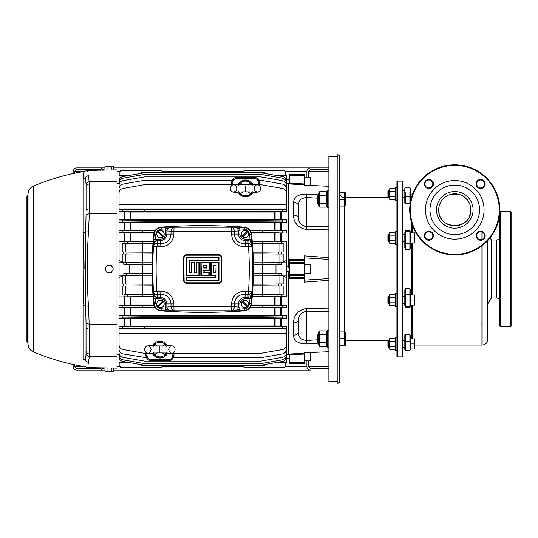 <?xml version="1.0" encoding="UTF-8"?>
<svg xmlns="http://www.w3.org/2000/svg" width="538" height="538" viewBox="0 0 538 538"><rect width="100%" height="100%" fill="white"/><g stroke="black" fill="none" stroke-linecap="round" stroke-linejoin="round"><path stroke-width="0.81" d="M339.323 155.751L339.861 161.017L339.861 376.983L339.323 382.249L339.323 155.751L337.891 154.487L337.891 383.513L339.323 382.249M337.891 154.487L337.891 383.513M395.517 304.891L395.08 305.645L395.517 304.246L395.08 302.84L395.517 300.043L395.248 294.757M395.08 302.84L389.862 302.84L389.694 305.322M395.08 305.645L389.862 305.645L389.431 304.891M395.517 295.187L395.08 294.434L389.862 294.434L389.431 295.839L389.862 297.238L389.431 300.043L389.862 302.84M395.08 297.238L389.862 297.238M389.431 304.246L389.431 295.839M337.723 381.657L328.879 381.657L328.879 156.343L337.723 156.343M317.333 198.179L306.344 197.5L306.64 194.036L317.85 194.837M328.879 229.121L306.64 229.659L306.344 197.5C300.917 198.226 298.308 200.842 298.523 205.348L298.462 217.298C298.133 221.965 300.762 225.153 306.344 226.848L328.879 226.431M328.879 311.569L306.344 311.152C300.762 312.847 298.133 316.028 298.462 320.702L298.462 332.188C298.133 336.909 300.762 339.68 306.344 340.5L317.333 339.821M289.505 267.594L288.375 267.527L289.505 267.594M312.961 185.61L315.645 185.724M318.341 185.832L318.805 185.852M288.375 183.666L286.351 183.666M289.505 183.451L288.375 183.391L288.375 266.747M318.227 352.168L310.123 352.511M304.488 352.753L328.879 351.724M288.375 354.609L289.505 354.549L288.375 354.609L288.375 271.253M328.879 186.276L304.152 185.233L304.152 185.664M304.152 175.2L289.505 175.2L289.505 174.366L304.152 174.366L304.152 185.233M304.152 184.769L289.505 183.969L289.505 183.142L304.152 183.935M304.152 260.237L289.505 260.453L289.505 259.491L304.152 259.282L304.152 281.973M328.879 257.655L304.152 255.846L304.152 259.282M306.64 229.659C298.207 227.742 293.829 223.014 293.499 215.482L293.6 202.032C294.091 196.854 298.442 194.184 306.64 194.036M286.351 271.253L289.505 271.253M328.879 280.345L304.152 282.154M304.152 278.718L289.505 278.509L289.505 277.547L304.152 277.763M304.152 353.231L304.152 354.065L289.505 354.858L289.505 354.031L304.152 353.231L304.152 352.767M317.85 343.163L306.64 343.964C298.207 343.775 293.829 340.951 293.499 335.49L293.499 322.518C293.822 314.992 298.2 310.265 306.64 308.341L328.879 308.879M328.879 259.39L304.152 257.843M304.152 280.157L328.879 278.61M306.64 343.964L306.64 308.341M286.351 354.334L288.375 354.334M281.932 284.024L281.73 285.967L262.692 285.812L262.692 284.178L283.17 283.95L262.692 284.111L262.692 275.227L286.351 275.194L286.351 296.949L275.106 297.01L275.106 304.898L251.407 304.898M286.351 304.959L275.106 304.898M286.351 307.662L275.106 307.729L275.106 315.456L131.023 315.45L119.053 315.524L119.053 315.867L119.053 315.524M286.351 315.867L286.351 318.005L262.692 317.75L262.692 316.122L286.351 315.867L286.351 315.524L275.106 315.456M286.351 326.035L286.351 326.479L286.351 326.035L274.38 325.961L274.38 318.496L286.351 318.422L286.351 318.005M286.351 333.58L119.053 333.58L119.053 328.684L119.053 329.088L286.351 329.088L286.351 328.684L286.351 352.861C286.169 355.221 284.925 356.701 282.625 357.293L261.004 361.106L144.399 361.106L122.778 357.293C120.478 356.701 119.241 355.221 119.053 352.861L119.053 345.073C119.241 347.434 120.478 348.913 122.778 349.505L144.399 353.318L146.935 353.318L146.935 355.221C147.224 357.938 148.723 359.445 151.44 359.727L168.34 359.727C171.057 359.445 172.564 357.938 172.846 355.221L172.846 353.318L261.004 353.318L282.625 349.505C284.925 348.913 286.169 347.434 286.351 345.066M281.515 294.669L281.179 296.613L262.692 296.458L262.692 294.831L283.17 294.568L262.692 294.737L262.692 285.893L252.974 285.893M286.351 296.781L281.179 296.613M286.351 277.5L283.17 275.981L283.17 283.95M262.692 285.893L281.73 285.967M286.351 192.934C286.169 190.566 284.925 189.087 282.625 188.495L261.004 184.682L258.469 184.682L258.469 182.779C258.179 180.062 256.68 178.555 253.963 178.273L237.063 178.273C234.346 178.555 232.84 180.062 232.557 182.779L232.557 184.682L144.399 184.682L122.778 188.495C120.478 189.087 119.241 190.566 119.053 192.934L119.053 185.139C119.241 182.779 120.478 181.299 122.778 180.707L144.399 176.894L261.004 176.894L282.625 180.707C284.925 181.299 286.169 182.779 286.351 185.139L286.351 211.965L275.106 212.033L275.106 219.511L119.053 219.578L119.053 219.961L122.778 220.116L144.399 220.25L144.399 221.878L119.053 222.167L131.023 222.55L131.023 230.264L119.053 230.641L142.711 230.896L142.711 232.524L119.053 232.779L131.023 233.102L131.023 240.99L119.053 241.051L119.053 296.929L131.023 297.01L131.023 304.898L119.053 305.221L142.711 305.476L142.711 307.104L119.053 307.359L131.023 307.736L131.023 315.45M286.351 219.578L286.351 219.961L286.351 219.578L275.106 219.511M286.351 222.476L282.625 222.012L261.004 221.878L261.004 220.25L286.351 219.961L286.351 222.476L275.106 222.544L275.106 230.271L250.056 230.264M286.351 230.338L275.106 230.271M286.351 233.041L262.692 232.524L262.692 230.896L286.351 230.641L286.351 233.041L275.106 233.102L275.106 240.99L252.235 240.99M281.744 275.308L262.692 275.167L262.692 273.533L281.576 273.412L262.692 273.479L262.692 264.521L281.576 264.588L262.692 264.467L262.692 262.833L281.744 262.692L262.692 262.773L262.692 253.889L283.17 254.05L262.692 253.822L262.692 252.188L283.17 251.939L262.692 252.107L262.692 243.263L283.17 243.432L262.692 243.169L262.692 241.542L286.351 241.219L275.106 240.99M286.351 241.219L286.351 275.194M119.053 354.34L117.028 354.34M119.053 326.479L119.053 326.035L119.053 326.479L122.778 326.633L144.399 326.768L144.399 328.395L119.053 328.684L119.053 326.479M274.38 325.961L119.053 326.035M119.053 318.422L119.053 318.005L119.053 318.422L131.023 318.496L131.023 325.961M119.053 192.934L119.053 211.965L131.023 212.039L131.023 219.504M153.122 296.458L119.315 296.929M124.224 296.613L123.888 294.669L142.711 294.831L142.711 296.458M152.422 285.812L122.234 286.061L142.711 285.893L142.711 294.737L123.888 294.669M123.673 285.967L123.471 284.024L142.711 284.178L142.711 285.812M119.053 277.5L122.234 275.981L125.509 275.375L142.711 275.227L142.711 284.111L123.471 284.024M152.348 253.822L122.234 254.05L142.711 253.889L142.711 262.773L125.509 262.625L122.234 262.019L119.053 260.5M123.471 253.976L123.673 252.033L142.711 252.188L142.711 253.822M152.994 243.169L122.234 243.432L142.711 243.263L142.711 252.107L123.673 252.033M123.888 243.331L124.224 241.387L142.711 241.542L142.711 243.169M119.053 241.219L124.224 241.387M119.053 184.083L119.053 175.496L128.838 175.496L141.588 173.249L141.588 172.429L144.399 171.938L261.004 171.938L264.38 172.53L264.38 173.344M231.427 184.682L232.026 180.297L144.399 180.297L122.778 184.11C120.478 184.702 119.241 186.182 119.053 188.549L119.053 199.43M286.351 204.42L119.053 204.42M238.26 192.786L245.51 196.895L252.759 192.786M248.166 185.032L250.506 183.075L252.483 183.848M252.483 193.048L250.506 193.821L248.166 191.871M242.86 191.871L240.52 193.821L238.542 193.048M252.773 184.124A8.447 8.447 0 0 0 238.253 184.124M238.542 183.848L240.52 183.075L242.853 185.032M119.053 338.57L119.053 349.451C119.241 351.818 120.478 353.298 122.778 353.89L146.403 357.703L145.811 353.318L145.825 355.571M119.053 333.58L119.053 345.066M167.143 345.214L159.894 341.105L152.644 345.214M162.543 346.129L164.884 344.179L166.861 344.952M166.861 354.152L164.884 354.925L162.55 352.968M157.237 352.968L154.897 354.925L152.92 354.152M152.631 353.876A8.447 8.447 0 0 0 167.15 353.876M152.92 344.952L154.897 344.179L157.237 346.129M274.38 318.496L131.023 318.496M173.976 353.318L173.962 355.571M274.38 219.504L274.38 212.039L131.023 212.039M274.38 212.039L275.106 212.033M274.38 230.264L274.38 222.55L131.023 222.55M155.347 230.264L131.023 230.264M274.38 222.55L275.106 222.544M152.348 284.178L142.711 284.178M142.711 284.111L152.341 284.111M152.059 275.167L119.053 275.194M127.291 275.308L123.659 275.308M152.066 275.227L142.711 275.227M123.895 275.295L123.827 273.412L152.039 273.479M152.429 285.893L142.711 285.893M152.994 294.831L142.711 294.831M142.711 294.737L152.987 294.737M152.422 252.188L142.711 252.188M142.711 252.107L152.429 252.107M152.341 253.889L142.711 253.889M123.659 262.692L142.711 262.833L142.711 264.467L123.827 264.588L123.659 262.692L127.291 262.692M152.059 262.833L142.711 262.833M142.711 262.773L152.066 262.773M119.053 262.806L123.895 262.705M152.987 243.263L142.711 243.263M253.062 284.111L262.692 284.111M262.692 284.178L253.055 284.178M262.692 285.812L252.981 285.812M252.416 294.737L262.692 294.737M262.692 294.831L252.409 294.831M253.371 273.479L262.692 273.479M262.692 273.533L253.364 273.533M262.692 275.167L253.344 275.167M262.692 275.227L253.337 275.227M281.576 273.412L281.515 275.295M253.337 262.773L262.692 262.773M262.692 262.833L253.344 262.833M262.692 264.467L253.364 264.467M262.692 264.521L253.364 264.521M252.974 252.107L262.692 252.107M262.692 252.188L252.981 252.188M262.692 253.822L253.055 253.822M262.692 253.889L253.062 253.889M262.692 243.169L252.409 243.169M262.692 243.263L252.416 243.263M123.827 273.412L142.711 273.533L142.711 275.167M152.039 273.533L142.711 273.533M152.039 264.521L123.827 264.588M152.039 264.467L142.711 264.467M129.423 264.588L129.423 273.412M142.711 264.521L142.711 273.479M153.996 233.102L131.023 233.102M153.169 240.99L131.023 240.99M153.996 304.898L131.023 304.898M153.169 297.01L131.023 297.01M154.164 305.476L142.711 305.476M155.347 307.736L131.023 307.736M154.924 307.104L142.711 307.104M153.122 241.542L142.711 241.542M154.924 230.896L142.711 230.896M154.164 232.524L142.711 232.524M274.38 240.99L274.38 233.102L251.407 233.102M274.38 233.102L275.106 233.102M274.38 315.45L274.38 307.736L250.056 307.736M274.38 307.736L275.106 307.729M274.38 304.898L274.38 297.01L252.235 297.01M274.38 297.01L275.106 297.01M262.692 296.458L252.282 296.458M262.692 307.104L262.692 305.476L286.351 305.221L286.351 307.359L250.479 307.104M119.053 307.359L119.053 305.221M262.692 305.476L251.239 305.476M119.053 318.005L119.053 315.867L142.711 316.122L142.711 317.75L119.053 318.005M262.692 316.122L142.711 316.122M262.692 317.75L142.711 317.75M262.692 241.542L252.282 241.542M119.053 232.779L119.053 230.641M262.692 230.896L250.479 230.896M262.692 232.524L251.239 232.524M278.112 275.308L283.17 275.981M275.981 264.588L275.981 273.412M283.17 254.05L283.17 262.019L278.112 262.692M277.796 296.532L278.119 294.75M278.415 285.893L278.61 284.104M278.953 275.248L279.027 273.452M279.027 264.548L278.953 262.752M278.61 253.896L278.415 252.107M278.119 243.25L277.796 241.468M127.284 294.75L127.607 296.532M126.793 284.104L126.988 285.893M126.376 273.452L126.45 275.248M126.45 262.752L126.376 264.548M126.988 252.107L126.793 253.896M127.607 241.468L127.284 243.25M281.73 252.033L281.932 253.976M283.17 262.019L286.351 260.5M281.179 241.387L281.515 243.331M119.053 222.167L119.053 219.961M261.004 221.878L144.399 221.878M261.004 220.25L144.399 220.25M119.053 211.521L119.053 209.316L144.399 209.605L144.399 211.232L119.053 211.521M286.351 211.965L286.351 211.521L282.625 211.367L261.004 211.232L261.004 209.605L282.625 209.47L286.351 209.316L286.351 208.912L119.053 208.912L119.053 209.316M261.004 211.232L144.399 211.232M261.004 209.605L144.399 209.605M286.351 185.422L286.351 181.003C286.169 178.636 284.925 177.157 282.625 176.565L261.004 172.752L144.399 172.752L122.778 176.565C120.478 177.157 119.241 178.636 119.053 181.003L119.053 185.422M286.351 188.367L286.351 182.644C286.169 180.277 284.925 178.798 282.625 178.206L261.004 174.393L144.399 174.393L122.778 178.206C120.478 178.798 119.241 180.277 119.053 182.644L119.053 188.367M231.582 181.521L237.063 177.184C233.667 177.54 231.791 179.423 231.427 182.819L231.441 182.429M237.063 178.273L237.063 177.184L253.963 177.184L259.356 181.205M259.578 182.429L259.592 184.682M253.963 178.273L253.963 177.184C257.359 177.54 259.235 179.423 259.592 182.819L259 180.297L261.004 180.297L282.625 184.11C284.925 184.702 286.169 186.182 286.351 188.549L286.351 199.43M119.053 352.578L119.053 356.997C119.241 359.364 120.478 360.843 122.778 361.435L144.399 365.248L261.004 365.248L282.625 361.435C284.925 360.843 286.169 359.364 286.351 356.997L286.351 352.578M119.053 349.633L119.053 355.356C119.241 357.723 120.478 359.202 122.778 359.794L144.399 363.607L261.004 363.607L282.625 359.794C284.925 359.202 286.169 357.723 286.351 355.356L286.351 349.633M173.821 356.479L168.34 360.816L151.44 360.816L146.047 356.795M286.351 338.57L286.351 349.451C286.169 351.818 284.925 353.298 282.625 353.89L261.004 357.703L173.377 357.703L173.976 355.181C173.613 358.577 171.736 360.46 168.34 360.816L168.34 359.727M261.004 328.395L261.004 326.768L286.351 326.479L286.351 328.684L144.399 328.395M261.004 326.768L144.399 326.768M286.351 353.917L286.351 362.504L276.566 362.504L264.38 364.656L264.38 365.47L261.004 366.062L144.399 366.062L141.588 365.571L141.588 364.751M285.503 362.504L285.503 365.887A1.688 1.688 0 0 1 283.815 367.575L244.951 367.575A1.688 1.688 0 0 1 243.27 366.062M285.503 175.496L285.503 172.113A1.688 1.688 0 0 0 283.815 170.425L244.951 170.425A1.688 1.688 0 0 0 243.27 171.938M119.9 362.504L119.9 365.887A1.688 1.688 0 0 0 121.588 367.575L160.458 367.575A1.688 1.688 0 0 0 162.133 366.062M119.9 175.496L119.9 172.113A1.688 1.688 0 0 1 121.588 170.425L160.458 170.425A1.688 1.688 0 0 1 162.133 171.938M281.576 264.588L281.515 262.806L286.351 262.806M276.566 175.496L286.351 175.496L286.351 184.083M119.053 353.917L119.053 362.504L128.838 362.504M105.334 367.931L117.028 368.14L117.028 169.86L105.932 170.069M117.028 181.266L89.328 181.709C87.472 181.884 86.369 182.819 86.026 184.507L85.596 177.083C85.26 168.919 85.26 168.919 85.596 177.083L88.474 175.381C86.82 168.71 86.82 168.71 88.474 175.381L89.369 184.003L89.328 213.68L88.474 231.797C86.82 256.606 86.82 281.408 88.474 306.203L89.369 329.088L89.328 356.29L88.474 362.619C86.826 369.276 86.826 369.276 88.474 362.619L88.01 364.542M106.423 367.931L106.006 367.931M105.932 367.931L105.515 367.931M84.015 366.23L87.21 367.615L104.91 367.925L104.91 371.233L113.37 371.233L113.37 368.073L112.348 368.046M87.546 171.561L87.291 170.654M111.857 169.974L112.274 169.954M112.348 169.954L112.765 169.941M112.946 169.934L113.37 169.927L113.37 166.767L111.252 166.767L111.252 170.008M106.006 170.069L106.463 170.069M111.252 371.233L111.252 367.992M107.028 371.233L107.028 367.918M111.252 166.767L104.91 166.767L104.91 170.075L87.21 170.385L84.123 171.44C66.571 174.379 49.597 179.302 33.195 186.195L33.195 351.805C29.913 350.245 28.191 347.649 28.03 344.017L28.03 193.983C28.191 190.351 29.913 187.755 33.195 186.195M107.028 166.767L107.028 170.082M111.252 265.342L113.37 269L111.252 272.658L107.028 272.658L104.91 269L107.028 265.342L111.252 265.342M304.488 272.268L304.152 272.268M289.505 260.453L289.505 262.578L304.152 262.578M304.152 275.422L289.505 275.422L289.505 277.547M304.152 263.667L289.505 263.667L289.505 274.333L304.152 274.333M289.505 263.667L289.505 262.578M289.505 275.422L289.505 274.333M304.488 184.958L304.152 184.958M289.505 175.2L289.505 183.142M304.152 354.065L304.152 363.634L289.505 363.634L289.505 362.8L304.152 362.8M304.488 359.579L304.152 359.579M289.505 354.858L289.505 362.8M304.488 264.407L304.488 273.593L310.123 273.593L310.123 264.407L304.488 264.407M304.488 352.787L304.488 360.897L310.123 360.897L310.123 352.545M310.123 185.455L310.123 177.103L304.488 177.103L304.488 185.213M237.823 184.944L236.801 184.796L238.751 183.586A8.326 8.326 0 0 1 252.268 183.586L254.225 184.796L253.196 184.944M252.194 185.341L250.506 183.075A7.337 7.337 0 0 0 240.52 183.075L238.825 185.341M252.268 183.586L254.091 184.648C256.639 184.467 258.381 184.736 259.336 185.449C261.159 187.54 261.172 189.531 259.377 191.42C257.534 192.342 258.96 192.073 254.097 192.248L252.268 193.317L254.097 192.248L253.196 191.958M245.51 186.699L245.51 191.185M238.751 183.586L236.928 184.648C234.386 184.467 232.638 184.736 231.683 185.449C229.861 187.54 229.854 189.531 231.643 191.42C233.492 192.342 232.066 192.073 236.928 192.248L238.751 193.317L236.801 192.106L237.823 191.958M238.825 191.555L240.52 193.821A7.337 7.337 0 0 0 250.506 193.821L252.194 191.555M152.207 346.042L151.178 345.894L153.135 344.683A8.326 8.326 0 0 1 166.652 344.683L168.602 345.894L167.58 346.042M168.602 345.894L166.652 344.683M166.578 346.445L164.884 344.179A7.337 7.337 0 0 0 154.897 344.179L153.209 346.445M167.58 353.056L168.602 353.204L166.652 354.414L168.475 353.352C170.997 353.574 172.792 353.271 173.855 352.437C175.502 350.42 175.509 348.496 173.868 346.674C172.039 345.638 173.122 345.914 168.475 345.752M159.894 346.176L159.894 352.928L171.44 353.17C170.647 353.742 169.712 352.511 168.623 349.471C169.672 346.633 170.613 345.45 171.44 345.927L148.347 345.927C149.174 345.45 150.109 346.633 151.158 349.471C150.075 352.511 149.134 353.742 148.347 353.17L159.894 352.928M153.135 344.683L151.312 345.752C146.659 345.914 147.748 345.638 145.919 346.674C144.271 348.496 144.278 350.42 145.933 352.437C146.995 353.271 148.791 353.574 151.306 353.352L153.135 354.414L151.178 353.204L152.207 353.056M153.209 352.659L154.897 354.925A7.337 7.337 0 0 0 164.884 354.925L166.578 352.659M151.44 359.727L151.44 360.816C148.044 360.46 146.168 358.577 145.811 355.181L146.935 355.221M161.07 227.15A7.888 7.888 0 0 0 153.801 234.198C151.407 257.399 151.407 280.601 153.801 303.802A7.888 7.888 0 0 0 161.07 310.85A570.61 570.61 0 0 0 244.333 310.85A7.888 7.888 0 0 0 251.602 303.802C253.997 280.601 253.997 257.399 251.602 234.198A7.888 7.888 0 0 0 244.333 227.15A570.61 570.61 0 0 0 161.07 227.15L161.097 227.527A570.226 570.226 0 0 1 165.845 227.204L239.558 227.204L239.914 230.91L234.38 231.199C234.178 228.973 233.162 227.668 231.353 227.278L231.501 231.199L173.902 231.199L174.056 227.278C172.241 227.668 171.225 228.973 171.023 231.199L165.489 230.91L165.953 228.879L171.81 227.117C169.127 227.15 167.479 228.408 166.874 230.91L166.874 234.077A6.422 6.422 0 0 1 160.458 240.493L157.304 240.493L157.452 243.297L160.458 243.579C166.773 243.593 170.29 240.425 171.023 234.077L165.489 234.077L165.489 230.91M173.902 234.077L171.023 234.077L171.023 231.199L173.902 231.199L173.902 234.077C172.947 242.409 168.293 246.653 159.941 246.814L156.901 246.525C155.865 261.508 155.865 276.492 156.901 291.475L159.941 291.186C168.286 291.34 172.94 295.584 173.902 303.923L173.902 306.801L171.023 306.801L171.023 303.923L166.874 303.923L166.874 307.09C167.479 309.592 169.127 310.85 171.81 310.883L165.953 309.121L165.489 307.09L171.023 306.801C171.225 309.027 172.241 310.332 174.056 310.722L173.902 306.801L231.501 306.801L231.353 310.722C233.162 310.332 234.178 309.027 234.38 306.801L239.914 307.09L239.558 310.796L165.845 310.796A570.226 570.226 0 0 1 161.097 310.473A7.505 7.505 0 0 1 154.184 303.762A337.588 337.588 0 0 1 153.693 298.617L153.538 291.737C152.503 276.579 152.503 261.421 153.538 246.263L153.693 239.383A337.588 337.588 0 0 1 154.184 234.238L153.801 234.198M239.558 227.204A570.226 570.226 0 0 1 244.306 227.527A7.505 7.505 0 0 1 251.219 234.238A337.588 337.588 0 0 1 251.717 239.383L251.865 246.263C252.9 261.421 252.9 276.579 251.865 291.737L251.717 298.617A337.588 337.588 0 0 1 251.219 303.762L251.602 303.802M238.529 230.91C237.924 228.408 236.276 227.15 233.593 227.117L239.45 228.879A568.545 568.545 0 0 1 244.185 229.208A5.817 5.817 0 0 1 249.545 234.413A335.907 335.907 0 0 1 250.036 239.531L251.919 245.368C251.845 242.712 250.567 241.085 248.099 240.493L244.951 240.493A6.422 6.422 0 0 1 238.529 234.077L238.529 230.91M245.463 291.186L244.951 297.507L248.099 297.507L247.951 294.703L244.951 294.421C238.63 294.407 235.113 297.575 234.38 303.923L234.38 306.801L231.501 306.801L231.501 303.923C232.456 295.591 237.11 291.347 245.463 291.186L248.502 291.475C249.538 276.492 249.538 261.508 248.502 246.525L245.463 246.814C237.117 246.66 232.463 242.416 231.501 234.077L231.501 231.199L234.38 231.199L234.38 234.077C235.113 240.432 238.637 243.6 244.951 243.579L247.951 243.297L248.099 239.114L251.717 239.383M183.532 257.736C183.714 255.853 184.749 254.817 186.632 254.635L218.771 254.635C220.647 254.817 221.683 255.846 221.871 257.736L221.871 280.264C221.69 282.147 220.654 283.183 218.771 283.365L186.632 283.365C184.756 283.183 183.72 282.154 183.532 280.264L183.532 257.736L183.835 280.264C184.003 281.979 184.938 282.921 186.646 283.082L218.758 283.082C220.466 282.914 221.407 281.973 221.569 280.264L221.569 257.736C221.4 256.021 220.466 255.079 218.758 254.918L186.646 254.918C184.938 255.086 183.996 256.027 183.835 257.736A2.818 2.818 0 0 1 183.983 256.828A2.818 2.818 0 0 0 183.835 257.736L184.11 280.264A2.535 2.535 0 0 0 186.646 282.8L218.758 282.8A2.535 2.535 0 0 0 221.293 280.264L221.293 257.736A2.535 2.535 0 0 0 218.758 255.2L186.646 255.2L186.632 254.635M239.914 230.91L239.914 234.077A5.037 5.037 0 0 0 244.951 239.114L245.463 246.814M247.951 243.297L248.502 246.525L251.865 246.263C251.454 244.474 250.15 243.485 247.951 243.297M251.865 291.737L248.502 291.475L247.951 294.703C250.15 294.515 251.454 293.526 251.865 291.737M248.099 298.886L248.099 297.507C250.567 296.909 251.845 295.288 251.919 292.632L250.036 298.469L244.951 298.886A5.037 5.037 0 0 0 239.914 303.923L239.914 307.09M159.941 246.814L160.458 239.114A5.037 5.037 0 0 0 165.489 234.077M157.304 239.114L157.304 240.493C154.836 241.091 153.559 242.712 153.485 245.368L155.368 239.531L160.458 239.114M157.452 243.297C155.253 243.485 153.949 244.474 153.538 246.263L156.901 246.525L157.452 243.297M251.717 298.617L250.036 298.469A335.907 335.907 0 0 1 249.545 303.587A5.817 5.817 0 0 1 244.185 308.792A568.545 568.545 0 0 1 239.45 309.121L233.593 310.883C236.276 310.85 237.924 309.592 238.529 307.09L238.529 303.923A6.422 6.422 0 0 1 244.951 297.507L244.951 298.886M153.485 292.632C153.559 295.288 154.836 296.915 157.304 297.507L160.458 297.507A6.422 6.422 0 0 1 166.874 303.923L165.489 303.923A5.037 5.037 0 0 0 160.458 298.886L155.368 298.469L153.485 292.632M173.902 303.923L171.023 303.923C170.29 297.568 166.767 294.4 160.458 294.421L157.452 294.703L156.901 291.475L153.538 291.737C153.949 293.526 155.253 294.515 157.452 294.703L157.304 298.886M159.941 291.186L160.458 298.886M247.857 231.764A3.719 3.719 0 0 0 241.232 234.077A3.719 3.719 0 0 0 247.574 236.707A3.719 3.719 0 0 0 247.857 231.764L242.638 236.989M247.258 231.165L242.039 236.39M163.364 301.61A3.719 3.719 0 0 0 156.74 303.923A3.719 3.719 0 0 0 163.081 306.552A3.719 3.719 0 0 0 163.364 301.61L158.145 306.835M162.765 301.011L157.547 306.236M165.845 310.796L165.953 309.121A568.545 568.545 0 0 1 161.218 308.792A5.817 5.817 0 0 1 155.859 303.587A335.907 335.907 0 0 1 155.368 298.469L153.693 298.617M247.857 306.236A3.719 3.719 0 0 0 242.638 301.011A3.719 3.719 0 0 0 243.331 307.272A3.719 3.719 0 0 0 247.857 306.236L242.638 301.011M242.039 301.61L247.258 306.835M163.364 236.39A3.719 3.719 0 0 0 158.145 231.165A3.719 3.719 0 0 0 158.838 237.426A3.719 3.719 0 0 0 163.364 236.39L158.145 231.165M157.547 231.764L162.765 236.989M153.693 239.383L155.368 239.531A335.907 335.907 0 0 1 155.859 234.413A5.817 5.817 0 0 1 161.218 229.208A568.545 568.545 0 0 1 165.953 228.879L165.845 227.204M215.536 277.097L215.812 275.469L211.017 275.469L211.017 262.531L218.697 262.531L218.697 280.264L186.706 280.264L186.424 277.097L215.536 277.097L215.536 275.745L216.108 275.187L216.108 277.662L186.706 277.379L186.975 279.982L186.424 280.547L186.424 277.097M215.536 275.745L210.735 275.745L211.306 275.187L216.108 275.187M186.975 279.982L218.428 279.982L218.979 280.547L186.424 280.547M210.735 275.745L210.735 262.255L211.306 262.813L211.306 275.187M218.428 279.982L218.428 262.813L218.979 262.255L218.979 280.547M194.669 272.302L196.303 272.584L196.303 262.531L199.188 262.531L199.188 275.469L186.706 275.469L186.706 257.736L218.697 257.736L218.697 260.621L189.591 260.621L189.591 272.584L191.501 272.584L191.501 262.531L194.669 262.255L194.669 272.302L196.02 272.302L196.578 272.867L194.097 272.867L194.386 262.531L191.777 262.813L191.219 262.255L194.669 262.255M191.777 262.813L191.777 272.867L189.591 272.584L191.219 272.302L191.219 262.255M196.02 272.302L196.303 262.531L196.578 272.867M196.02 262.255L199.47 262.255L198.899 262.813L196.578 262.813M199.47 262.255L199.47 275.745L198.899 275.187L198.899 262.813M191.777 272.867L189.295 272.867L189.295 260.338L189.867 260.903L189.867 272.302M199.47 275.745L186.424 275.745L186.975 275.187L198.899 275.187M189.295 260.338L218.428 260.338L218.979 260.903L189.867 260.903M186.424 275.745L186.424 257.453L186.975 258.018L186.975 275.187M218.428 260.338L218.428 258.018L218.979 257.453L218.979 260.903M184.023 256.713A2.818 2.818 0 0 1 184.326 256.142A2.818 2.818 0 0 0 184.023 256.713M184.682 255.718A2.818 2.818 0 0 1 185.085 255.389A2.818 2.818 0 0 0 184.682 255.718M186.222 254.951A2.818 2.818 0 0 1 186.646 254.918A2.818 2.818 0 0 0 186.222 254.951M218.758 255.2L218.758 254.918A2.818 2.818 0 0 1 219.605 255.046A2.818 2.818 0 0 0 218.758 254.918L218.771 254.635M219.854 255.14A2.818 2.818 0 0 1 220.291 255.368A2.818 2.818 0 0 0 219.854 255.14M220.714 255.711A2.818 2.818 0 0 1 221.131 256.216A2.818 2.818 0 0 0 220.714 255.711M221.199 256.33A2.818 2.818 0 0 1 221.38 256.713A2.818 2.818 0 0 0 221.199 256.33M221.293 257.736L221.569 257.736A2.818 2.818 0 0 0 221.542 257.319A2.818 2.818 0 0 1 221.569 257.736L221.871 257.736M186.646 282.8L186.646 283.082A2.818 2.818 0 0 1 185.798 282.954A2.818 2.818 0 0 0 186.646 283.082L186.632 283.365M185.549 282.86A2.818 2.818 0 0 1 185.112 282.632A2.818 2.818 0 0 0 185.549 282.86M184.689 282.289A2.818 2.818 0 0 1 184.272 281.784A2.818 2.818 0 0 0 184.689 282.289M184.204 281.67A2.818 2.818 0 0 1 184.023 281.287A2.818 2.818 0 0 0 184.204 281.67M183.861 280.681A2.818 2.818 0 0 1 183.835 280.264A2.818 2.818 0 0 0 183.861 280.681M221.293 280.264L221.569 280.264A2.818 2.818 0 0 1 221.421 281.172A2.818 2.818 0 0 0 221.569 280.264L221.871 280.264M221.38 281.287A2.818 2.818 0 0 1 221.078 281.858A2.818 2.818 0 0 0 221.38 281.287M220.721 282.282A2.818 2.818 0 0 1 220.318 282.611A2.818 2.818 0 0 0 220.721 282.282M218.771 283.365L218.758 283.082A2.818 2.818 0 0 0 219.181 283.049A2.818 2.818 0 0 1 218.758 283.082L218.758 282.8M204.265 270.95L209.1 270.668L204.265 270.95L203.983 272.584L209.1 272.584L203.983 272.584L203.983 270.668L209.1 270.668L209.1 262.531L209.1 270.668L209.1 262.531L201.104 262.531L209.383 262.255L209.383 270.95M204.265 272.302L209.383 272.302L209.1 275.469L201.104 275.469L200.822 262.255L209.383 262.255M209.383 272.302L209.383 275.745L208.825 275.187L208.825 272.867L203.983 272.584M201.104 262.531L201.38 275.187L200.822 275.745L200.822 262.255M203.707 272.867L203.983 270.668M206.215 267.783L206.505 265.133L206.505 268.065L203.983 267.783L206.215 267.783M203.707 265.133L206.215 265.416L203.983 265.416L203.707 268.065L203.707 265.133L206.505 265.133M215.812 272.584L216.108 265.133L216.108 272.867L213.902 272.584L213.626 265.133L216.108 265.133M215.812 265.416L213.902 265.416M216.108 272.867L213.902 272.584M85.966 182.416L86.013 183.801M86.013 354.199L86.026 323.183L86.026 353.493L85.596 360.917C85.26 369.081 85.26 369.081 85.596 360.917A3.383 3.134 180 0 0 83.235 359.384C84.197 368.893 84.197 368.893 83.235 359.384L83.235 305.315C84.197 281.118 84.197 256.908 83.235 232.685A3.383 1.258 180 0 0 85.596 232.066L86.013 215.704M85.966 218.825L85.757 227.251M86.046 210.506L86.046 186.982L86.046 210.506A3.383 1.594 180 0 1 89.369 208.912M85.596 177.083A3.383 3.134 -0 0 1 83.235 178.616L84.123 171.44M84.022 261.535L84.116 269M27.734 194.985L27.734 343.015L26.9 341.926L26.9 196.074L28.03 194.911M26.9 341.926L26.9 337.158M85.858 314.286L85.885 315.436M85.966 319.175L86.013 322.296M85.966 355.584L85.757 359.162M83.235 305.315A3.383 1.258 180 0 1 85.596 305.934L85.596 232.066L88.474 231.797M117.028 324.515L89.328 324.32L86.026 323.183L85.596 305.934L88.474 306.203M89.369 184.003A3.383 2.979 180 0 0 86.046 186.982M89.369 329.088A3.383 1.594 180 0 1 86.046 327.494M89.369 353.997A3.383 2.979 180 0 1 86.046 351.018M404.811 305.16L405.37 307.339L404.811 305.671L404.811 290.184L405.37 288.328L405.37 306.236L409.875 306.236L410.44 305.671L409.875 307.339L409.875 288.328L410.44 290.184L410.44 305.16M405.37 307.339L409.875 307.339M405.37 306.236L405.37 305.671M405.37 288.328L409.875 288.328M405.37 230.661L409.875 230.661L410.44 232.329L409.875 231.764L405.37 231.764L404.811 232.329L405.37 230.661L405.37 249.672L404.811 247.816L404.811 232.84M405.37 249.672L409.875 249.672L409.875 230.661M410.44 232.84L410.44 247.816L409.875 249.672M410.44 341.583L410.44 349.572L409.875 350.137L405.37 350.137L405.37 341.348L409.875 341.348L409.875 334.676L410.44 335.625L409.875 346.089M405.37 334.676L405.37 341.348L404.811 341.583L404.811 335.625L405.37 334.676L409.875 334.676M405.37 350.137L404.811 349.572L404.811 341.583M405.37 191.911L405.37 203.324L404.811 202.375L404.811 188.428L405.37 187.863L409.875 187.863L410.44 188.428L410.44 201.763M405.37 203.324L409.875 203.324L409.875 191.911M410.44 202.375L409.875 203.324M411.57 338.866L411.57 305.113M411.57 294.972L411.57 243.028M411.57 232.887L411.57 222.665M396.923 200.822L395.517 200.822L395.517 187.305L396.923 187.305M395.517 348.792L395.08 349.545L395.517 348.147L395.08 346.741L395.517 343.937L395.248 338.658M395.08 346.741L389.862 346.741L389.694 349.223M395.08 349.545L389.842 349.512M395.517 339.088L395.08 338.335L389.862 338.335L389.431 339.734L389.862 341.139L389.431 343.937L389.862 346.741M395.08 341.139L389.862 341.139M389.431 348.14L389.431 339.734M388.476 197.439L387.911 196.874L387.911 191.246L388.476 190.681L388.476 197.439L389.431 197.439M388.476 190.681L389.431 190.681L387.911 191.246M402.558 190.681L404.811 190.681L402.558 190.681M410.44 194.063L412.565 194.063M410.44 199.134L411.005 199.134M410.44 188.993L414.213 188.993L414.442 189.759M414.663 189.309L414.213 188.993M388.476 347.319L387.911 346.754L387.911 341.126L388.476 340.561L388.476 347.319L389.431 347.319M410.44 343.937L414.213 343.937L414.663 346.472L414.663 345.046L482.129 345.046C485.552 344.71 487.428 342.834 487.764 339.411L487.764 240.553M317.891 343.21L317.333 342.645L317.333 334.757L317.891 334.199L317.891 343.21L318.852 343.21M317.891 334.199L318.852 334.199M339.861 345.463L344.569 345.463L344.589 338.772M344.629 345.268L344.838 344.562L344.629 345.268M344.865 344.448L344.986 343.916L344.865 344.448M344.629 338.51L344.838 337.803M344.865 337.682L344.986 337.158M345.093 336.492L345.134 336.082M344.589 332.007L344.569 338.705L339.861 338.705M345.167 345.463L345.497 332.504L345.167 331.946L339.861 331.946M395.517 242.813L395.08 243.566L395.517 242.167L395.08 240.762L395.517 237.957L395.248 232.678M395.08 240.762L389.862 240.762L389.694 243.243M395.08 243.566L389.862 243.566L389.431 242.813M395.517 233.109L395.08 232.355L389.862 232.355L389.431 233.754L389.862 235.16L389.431 237.957L389.862 240.762M395.08 235.16L389.862 235.16M389.431 242.161L389.431 233.754M306.909 360.897L306.909 366.728C307.124 368.765 308.254 369.895 310.291 370.11L113.37 370.11M328.879 368.422L310.291 368.422L308.597 366.728L328.879 366.728M308.597 360.897L308.597 366.728M73.148 364.448L73.148 366.728C73.363 368.765 74.486 369.895 76.524 370.11L104.91 370.11M76.524 370.11L100.747 370.11L103.915 367.911M101.991 367.878L100.747 368.422L76.524 368.422L74.836 366.728L74.836 364.811M328.879 347.151L327.185 347.151L327.185 330.251L328.879 330.251M389.431 340.278L345.497 340.258M327.185 332.504L326.398 331.146M326.351 346.351L326.257 330.897L319.78 330.897L319.693 346.351M326.842 333.21L326.754 333.654M319.693 331.058L318.852 332.504L318.852 344.898L319.78 346.506L326.257 346.506L327.185 344.898M319.195 344.199L319.29 343.748M326.257 334.797L319.78 334.797M326.257 342.605L319.78 342.605M388.476 303.419L387.911 302.86L387.911 297.225L388.476 296.66L388.476 303.419L389.431 303.419M388.476 296.66L389.431 296.66M402.558 296.66L404.811 296.66M414.213 300.043L414.663 302.578L414.213 305.113L414.663 305.113L414.663 297.507L414.213 300.043L410.44 300.043M410.44 305.113L414.213 305.113M414.213 294.972L414.663 297.507L414.663 294.972L410.44 294.972M345.167 192.537L345.497 193.102L344.569 192.537L344.569 206.054L339.861 206.054M395.517 198.912L395.08 199.665L395.517 198.266L395.08 196.861L395.517 194.063L395.248 188.777M395.08 196.861L389.862 196.861L389.694 199.342M395.08 199.665L389.862 199.665L389.431 198.912M395.1 188.488L395.517 189.208L395.08 188.455L389.862 188.455L389.431 189.86L389.862 191.259L389.431 194.063L389.862 196.861M395.08 191.259L389.862 191.259M389.431 198.266L389.431 190.398M328.879 167.89L310.291 167.89C308.254 168.105 307.124 169.235 306.909 171.272L306.909 177.103M328.879 169.578L310.291 169.578L308.597 171.272L308.597 177.103M73.148 173.552L73.148 171.272C73.363 169.235 74.486 168.105 76.524 167.89L104.91 167.89M113.37 167.89L310.291 167.89M76.524 167.89L100.747 167.89L103.915 170.089M74.836 173.189L74.836 171.272L76.524 169.578L100.747 169.578L101.991 170.122M76.524 169.578L100.747 169.578M454.771 193.801A16.053 16.053 0 0 0 438.719 209.854C437.724 230.567 471.819 230.567 470.824 209.854A16.053 16.053 0 0 0 454.771 193.801M499.836 301.388C499.634 299.336 498.504 298.207 496.453 298.012L491.382 298.012L491.382 239.988L491.382 298.012L487.764 303.889M481.947 232.019L481.947 239.471L481.947 232.019M481.947 245.805L481.947 345.046L481.947 245.805M396.923 293.284L396.923 306.801L395.517 306.801L395.517 293.284L396.923 293.284M500.401 326.734L500.401 211.266L499.836 211.824L499.836 326.176L500.401 326.734L510.535 326.734L510.535 211.266L511.1 211.824L511.1 326.176L510.535 326.734M500.401 211.266L510.535 211.266M388.476 241.34L387.911 240.775L387.911 235.14L388.476 234.581L388.476 241.34L389.431 241.34M388.476 234.581L389.431 234.581M402.558 234.581L404.811 234.581M414.213 237.957L414.663 240.493L414.213 243.028L414.663 243.028L414.663 235.422L414.213 237.957L410.44 237.957M410.44 243.028L414.213 243.028M414.213 232.887L414.663 235.422L414.663 232.887L410.44 232.887M317.891 203.801L317.333 203.243L317.333 195.355L317.891 194.79L317.891 203.801L318.852 203.801M317.891 194.79L318.852 194.79M344.629 205.866L344.838 205.153M344.865 205.039L344.986 204.507M344.589 199.363L339.861 199.295M344.629 199.107L344.838 198.394M344.865 198.28L344.986 197.749M345.497 193.102L345.167 206.054M339.861 192.537L344.569 192.537M327.185 193.102L326.398 191.736M327.185 205.496L326.257 207.103L326.257 191.494L319.78 191.494L319.693 206.942M326.62 206.357L326.364 206.915M326.842 193.801L326.754 194.252M319.693 191.649L318.852 193.102L318.852 205.496L319.78 207.103L326.257 207.103M319.195 204.79L319.29 204.346M326.257 195.395L319.78 195.395M326.257 203.203L319.78 203.203M387.911 341.126L389.431 340.561M402.558 340.561L404.811 340.561M410.44 349.007L414.663 349.007L414.663 346.472L414.213 349.007M410.44 338.866L414.213 338.866L414.663 341.401L414.213 343.937M414.663 346.472L414.663 338.866L414.213 338.866M397.488 181.124L397.488 356.876L401.994 356.876L401.994 181.124L397.488 181.124L396.923 181.689L396.923 356.311L397.488 356.876M401.994 181.124L402.558 181.689L402.558 356.311L401.994 356.876M452.868 225.792L455.78 225.879M456.627 225.799L457.818 225.617M457.972 225.59L459.492 225.2M459.6 225.166L461.234 224.554M461.261 224.541L463.346 223.431M464.98 222.248L466.426 220.896M467.011 220.244L467.818 219.215M468.087 218.818L468.416 218.307M469.439 216.377L469.748 215.637M470.615 212.456L470.676 207.688M467.979 200.721L465.471 197.89M438.988 206.935L438.739 209.006M438.746 210.748L438.719 210.102M438.853 211.945L438.914 212.342M439.169 213.647L439.311 214.185M441.012 218.125L442.243 219.887M442.606 220.324L443.911 221.676M444.973 222.571L446.184 223.418M446.93 223.862L447.468 224.151M448.302 224.548L450.978 225.456M451.012 225.462L452.754 225.778M459.136 194.406L459.876 194.635M460.649 194.917L461.443 195.254M461.732 195.388L462.203 195.624M462.236 195.644L464.455 197.049M464.758 197.285L465.955 198.34M469.015 202.449L469.385 203.209M470.77 208.502L470.811 209.215M456.527 225.812L456.17 225.846M448.127 224.467L447.67 224.252M442.619 220.345L442.256 219.907M441.147 218.347L440.387 216.975M439.358 205.368L440.501 202.503M443.13 198.798L445.424 196.807M445.471 196.774L447.912 195.341M447.999 195.301L448.47 195.092M448.652 195.012L449.297 194.763M449.936 194.548L450.528 194.373M458.49 194.238L451.059 194.238M412.135 224.427L412.135 232.887M412.135 243.028L412.135 294.972M412.135 305.113L412.135 338.866M396.923 244.716L395.517 244.716L395.517 231.199L396.923 231.199M328.879 207.749L327.185 207.749L327.185 190.849L328.879 190.849M499.271 209.854A44.499 44.499 0 0 0 432.525 171.319A44.499 44.499 0 0 0 432.525 248.395A44.499 44.499 0 0 0 499.271 209.854M433.386 235.745A4.506 4.506 0 0 0 426.627 231.844A4.506 4.506 0 0 0 426.627 239.645A4.506 4.506 0 0 0 433.386 235.745M485.168 235.745A4.506 4.506 0 0 0 478.41 231.844A4.506 4.506 0 0 0 478.41 239.645A4.506 4.506 0 0 0 485.168 235.745M484.065 209.854A29.294 29.294 0 0 0 440.124 184.487A29.294 29.294 0 0 0 440.124 235.22A29.294 29.294 0 0 0 484.065 209.854M485.168 183.962A4.506 4.506 0 0 0 478.41 180.062A4.506 4.506 0 0 0 478.41 187.87A4.506 4.506 0 0 0 485.168 183.962M433.386 183.962A4.506 4.506 0 0 0 426.627 180.062A4.506 4.506 0 0 0 426.627 187.87A4.506 4.506 0 0 0 433.386 183.962M484.603 183.962A3.941 3.941 0 0 0 478.692 180.553A3.941 3.941 0 0 0 478.692 187.379A3.941 3.941 0 0 0 484.603 183.962M484.603 235.745A3.941 3.941 0 0 0 478.692 232.329A3.941 3.941 0 0 0 478.692 239.161A3.941 3.941 0 0 0 484.603 235.745M432.828 183.962A3.941 3.941 0 0 0 426.91 180.553A3.941 3.941 0 0 0 426.91 187.379A3.941 3.941 0 0 0 432.828 183.962M432.828 235.745A3.941 3.941 0 0 0 426.91 232.329A3.941 3.941 0 0 0 426.91 239.161A3.941 3.941 0 0 0 432.828 235.745M499.836 209.854A45.064 45.064 0 0 0 432.243 170.828A45.064 45.064 0 0 0 432.243 248.879A45.064 45.064 0 0 0 499.836 209.854M436.466 209.854A18.305 18.305 0 0 1 463.924 194.003A18.305 18.305 0 0 1 463.924 225.711A18.305 18.305 0 0 1 436.466 209.854M479.56 209.854A24.782 24.782 0 0 0 442.377 188.394A24.782 24.782 0 0 0 442.377 231.32A24.782 24.782 0 0 0 479.56 209.854M396.923 350.695L395.517 350.695L395.517 337.178L396.923 337.178M344.367 206.054L344.367 331.946M281.428 296.949L281.428 304.959M281.428 307.662L281.428 315.524M281.428 318.422L281.428 326.035M283.17 286.061L283.17 294.568M281.428 211.965L281.428 219.578M281.428 222.476L281.428 230.338M281.428 233.041L281.428 241.051M123.975 326.035L123.975 318.422M123.975 315.524L123.975 307.662M123.975 304.959L123.975 296.949M123.975 241.051L123.975 233.041M123.975 230.338L123.975 222.476M123.975 219.578L123.975 211.965M122.234 294.568L122.234 286.061M122.234 283.95L122.234 275.981M122.234 251.939L122.234 243.432M122.234 262.019L122.234 254.05M252.268 193.317A8.326 8.326 0 0 1 238.751 193.317M166.652 354.414A8.326 8.326 0 0 1 153.135 354.414M124.708 318.422L124.708 326.035M130.297 325.967L130.297 318.489M275.106 318.489L275.106 325.967M280.695 326.035L280.695 318.422M124.708 211.965L124.708 219.578M130.297 219.511L130.297 212.033M280.695 219.578L280.695 211.965M124.708 222.483L124.708 230.331M130.297 230.271L130.297 222.544M280.695 230.331L280.695 222.483M125.509 275.375L125.509 284.03M125.509 253.97L125.509 262.625M124.708 233.041L124.708 241.051M130.297 240.99L130.297 233.102M280.695 241.051L280.695 233.041M130.297 315.456L130.297 307.729M124.708 307.669L124.708 315.517M280.695 315.517L280.695 307.669M130.297 304.898L130.297 297.01M124.708 296.949L124.708 304.959M280.695 304.959L280.695 296.949M125.509 243.351L125.509 252.019M125.509 285.981L125.509 294.649M279.894 294.649L279.894 285.981M279.894 284.03L279.894 275.375M279.894 262.625L279.894 253.97M279.894 252.019L279.894 243.351M282.47 317.85L282.47 316.021M282.47 307.205L282.47 305.376M282.47 232.624L282.47 230.795M122.933 316.021L122.933 317.85M122.933 305.376L122.933 307.205M122.933 230.795L122.933 232.624M283.17 243.432L283.17 251.939M122.778 326.633L122.778 328.53M122.778 220.116L122.778 222.012M122.778 209.47L122.778 211.367M282.625 211.367L282.625 209.47M282.625 222.012L282.625 220.116M282.625 328.53L282.625 326.633M86.026 353.493C86.369 355.181 87.472 356.116 89.328 356.29L117.028 356.734M86.026 214.817L89.328 213.68L117.028 213.485M172.846 355.221L173.976 355.181M231.427 182.819L232.557 182.779M259.592 182.819L258.469 182.779M155.859 303.587L153.801 303.802M244.185 229.208L244.333 227.15M249.545 234.413L251.602 234.198M161.218 308.792L161.07 310.85M249.545 303.587L251.219 303.762A7.505 7.505 0 0 1 244.306 310.473L244.333 310.85M155.859 234.413L154.184 234.238A7.505 7.505 0 0 1 161.097 227.527L161.218 229.208M244.185 308.792L244.306 310.473A570.226 570.226 0 0 1 239.558 310.796M231.501 234.077L239.914 234.077M231.501 303.923L239.914 303.923M244.951 239.114L248.099 239.114M165.489 307.09L165.489 303.923M183.532 280.264L184.11 280.264M186.646 255.2A2.535 2.535 0 0 0 184.11 257.736M210.735 262.255L218.979 262.255M186.424 257.453L218.979 257.453M209.383 275.745L200.822 275.745M218.428 258.018L186.975 258.018M194.097 272.867L194.097 262.813M208.825 262.813L201.38 262.813M201.38 275.187L208.825 275.187M203.707 270.385L208.825 270.385M206.505 268.065L203.707 268.065M218.428 262.813L211.306 262.813M216.108 277.662L186.975 277.662M213.626 272.867L213.626 265.133M293.499 335.49C295.893 335.113 297.548 334.011 298.462 332.188M293.499 322.518C295.893 322.612 297.548 322.006 298.462 320.702M298.523 205.348C297.595 203.525 295.954 202.422 293.6 202.032M298.462 217.298C297.548 215.994 295.893 215.388 293.499 215.482M83.235 232.685L83.235 178.616M85.596 360.917L88.474 362.619M410.44 294.757L409.875 294.232L405.37 294.232L404.811 294.757M410.44 243.243L409.875 243.768L405.37 243.768L404.811 243.243M410.44 196.417L404.811 196.417M117.028 366.728L120.122 366.728M161.918 366.728L243.485 366.728M285.281 366.728L306.909 366.728M74.836 366.728L84.762 366.728M117.028 171.272L120.122 171.272M161.918 171.272L243.485 171.272M285.281 171.272L306.909 171.272M74.836 171.272L84.762 171.272M308.597 171.272L328.879 171.272M482.129 232.086L482.129 239.403M482.129 245.664L482.129 345.046M496.453 298.012L496.453 239.988L491.382 239.988L490.078 237.863M345.497 197.742L389.431 197.742M344.367 197.742C341.63 197.48 340.13 195.973 339.861 193.236M389.431 295.187L389.862 294.434M286.351 179.436L289.505 179.436M286.351 266.747L289.505 266.747M328.879 351.751L304.152 352.8M328.879 186.249L304.152 185.2M119.053 183.66L117.028 183.66M304.488 265.732L304.152 265.732M304.488 178.421L304.152 178.421M304.488 353.042L304.152 353.042M286.351 358.564L289.505 358.564M245.51 191.831L257.063 192.073L255.086 190.916C252.47 187.15 256.572 184.433 257.063 184.83L233.963 184.83C234.454 184.433 238.556 187.15 235.933 190.916L233.963 192.073L245.51 191.831M84.123 366.56C66.571 363.621 49.597 358.698 33.195 351.805M389.431 348.792L389.862 349.545M389.431 339.088L389.862 338.335M402.558 197.439L404.811 197.439M389.431 233.109L389.862 232.355M402.558 303.419L404.811 303.419M389.431 189.208L389.862 188.455M481.947 323.701L481.833 325.019M487.085 336.734L487.764 339.411M496.453 239.988C498.504 239.793 499.634 238.664 499.836 236.612M402.558 241.34L404.811 241.34M402.558 347.319L404.811 347.319"/></g></svg>
